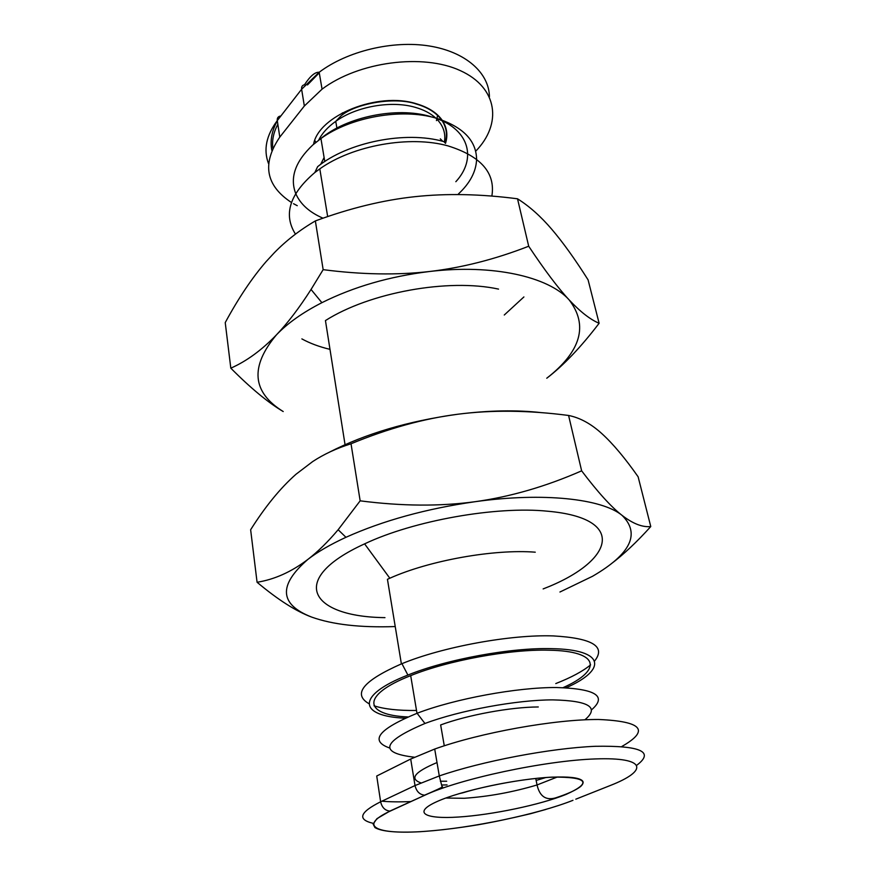 <?xml version="1.0" encoding="UTF-8"?>
<svg xmlns="http://www.w3.org/2000/svg" width="876" height="876" viewBox="0 0 876 876"><rect width="100%" height="100%" fill="white"/><g stroke="black" fill="none" stroke-linecap="round" stroke-linejoin="round"><path stroke-width="1.31" d="M491.863 196.104C495.63 172.999 481.066 156.278 448.173 145.942C410.056 135.112 352.601 145.35 319.806 168.871L314.834 172.539C289.584 194.089 283.134 214.62 295.464 234.133M504.269 315.01L523.903 296.942M384.969 617.635C310.433 616.857 286.671 579.463 364.602 543.865C413.669 520.574 496.331 505.89 547.708 511.223C628.42 518.307 613.539 561.932 543.142 588.924M555.789 683.565C571.283 677.476 582.89 671.246 590.61 664.862M594.607 660.997C606.192 646.477 592.384 638.122 553.216 635.91C510.708 634.377 442.621 646.86 401.931 663.679L401.383 663.898C363.222 680.74 352.393 693.989 368.884 703.647M566.192 687.748C607.079 669.724 605.36 649.499 551.606 648.656C511.201 647.484 446.672 659.321 407.898 675.057C354.78 695.829 359.204 716.327 405.106 718.189M440.31 138.835L442.741 141.31M295.694 193.454C289.638 177.543 295.365 161.359 312.874 144.901L320.934 138.528C350.378 117.012 401.569 107.934 435.909 118.096C462.67 126.549 476.237 140.269 476.599 159.268M476.588 159.782C475.975 171.816 469.93 183.204 458.466 193.924M323.003 218.19C309.589 212.397 300.545 204.305 295.891 193.924M430.247 116.486C396.861 106.533 346.633 116.76 320.638 138.737M538.28 706.965C510.609 707.052 467.499 714.991 440.65 724.945L444.274 745.794M407.909 716.951C364.022 715.09 360.08 695.456 410.691 675.626C447.877 660.504 509.81 649.116 548.715 650.2C600.246 650.967 602.305 670.271 563.126 687.627M591.486 709.878C607.418 696.19 595.8 688.733 556.621 687.529C517.475 687.211 454.863 698.752 417.096 713.272L416.987 713.316C378.41 729.226 369.289 740.789 389.634 748.016M414.447 757.225C378.377 753.01 381.881 741.764 424.959 723.477C459.692 710.381 516.807 699.847 552.745 699.88C589.022 700.723 599.731 707.359 584.872 719.809M621.851 746.472C649.992 730.376 642.305 721.386 598.79 719.492C555.012 719.196 480.3 732.621 434.704 749.046L410.702 759.032L376.724 776.016L380.633 801.781C359.543 812.391 357.09 819.575 373.264 823.363M381.87 801.201C390.072 801.934 399.795 802.055 411.019 801.551M536.145 780.428L545.693 777.592M455.838 181.704C476.697 159.158 469.733 129.976 435.952 118.293M320.66 164.381L324.109 157.505M291.456 202.498C265.636 185.482 261.749 163.692 279.794 137.105L304.344 106.007L322.061 89.155C358.525 61.67 423.009 53.217 460.393 70.66C498.137 87.808 502.167 124.107 475.69 151.219M297.249 205.685L293.526 203.714M517.519 198.797L528.699 246.233C544.686 270.257 558.165 288.149 569.148 299.899C580.197 311.703 590.183 319.499 599.118 323.277L588.092 279.871C575.006 259.176 562.918 242.334 551.825 229.348C540.799 216.427 529.367 206.243 517.519 198.797C480.639 193.979 446.399 193.278 414.786 196.695C383.206 200.078 350.061 208.149 315.36 220.927C299.8 230.016 286.134 240.615 274.352 252.715L266.205 261.519C252.179 277.703 238.513 298.059 225.231 322.598L230.815 368.172C246.594 361.197 261.804 350.082 276.477 334.829C249.78 366.672 252.025 392.251 283.211 411.545C268.144 402.61 250.678 388.156 230.815 368.172M599.118 323.277C580.876 347.203 563.421 365.511 546.755 378.235C581.095 351.385 588.552 325.281 569.148 299.899C548.661 276.728 492.816 263.95 429.601 271.494C462.2 267.695 495.225 259.274 528.699 246.233M315.36 220.927L323.156 269.655C361.547 274.637 397.025 275.25 429.601 271.494C389.623 276.389 353.718 286.78 321.897 302.68C302.647 312.546 287.503 323.266 276.477 334.829C287.689 323.08 299.209 307.958 311.046 289.463L323.156 269.655M257.073 582.266C274.593 579.463 291.544 571.831 307.925 559.37C278.064 585.256 279.334 604.495 311.714 617.109C296.121 611.349 277.911 599.742 257.073 582.266L250.635 529.75C265.264 506.536 280.386 488.041 296 474.255L312.666 461.575C323.824 454.228 336.614 448.293 351.024 443.771L360.156 500.831C401.734 506.208 440.08 506.492 475.197 501.685C426.075 508.759 382.998 520.629 345.954 537.295C330.372 544.478 317.692 551.836 307.925 559.37C317.879 551.694 327.952 541.817 338.147 529.739L360.156 500.831M581.642 470.839C597.837 492.224 611.317 507.073 622.059 515.362C602.119 498.805 543.405 492.148 475.197 501.685C510.336 496.812 545.825 486.53 581.642 470.839L568.59 415.465C528.786 410.275 491.874 409.858 457.874 414.228C488.896 410.34 516.84 409.826 541.729 412.684M559.939 592.012L592.548 576.277C630.797 553.993 640.641 533.681 622.059 515.362C632.877 523.706 642.447 527.44 650.769 526.553C636.732 542.124 623.427 554.639 610.857 564.089M311.714 617.109C332.661 624.588 360.354 627.742 394.769 626.57M650.769 526.553L638.122 476.785C625.004 458.082 612.97 443.749 602.031 433.784C591.169 423.842 580.022 417.743 568.59 415.465M329.048 452.355C365.281 433.773 408.227 421.06 457.874 414.228C423.907 418.553 388.298 428.397 351.024 443.771M374.019 705.793C384.148 709.1 398.219 710.655 416.22 710.48M535.258 552.187C494.152 548.902 429.317 560.476 389.831 578.226L387.444 579.299L401.383 663.898M301.87 338.892C309.973 343.337 319.346 346.83 329.989 349.349M345.045 444.647L325.445 320.572C369.573 292.453 448.413 278.152 498.532 289.102M314.834 172.539L317.627 166.67C347.728 142.164 405.555 130.59 443.595 141.54M557.355 776.99L537.054 784.962C512.799 792.189 488.501 796.634 464.17 798.288L445.785 798.036M318.678 140.171C322.04 133.338 327.723 127.064 335.738 121.348C356.412 106.379 391.342 100.258 415.344 107.365C423.831 109.796 430.631 113.365 435.755 118.052M442.019 120.023C436.741 112.654 428.167 107.222 416.308 103.729C377.841 91.454 318.47 115.544 313.575 144.299M435.941 118.227C443.201 125.257 445.993 133.262 444.34 142.262M440.332 781.228L446.683 781.228M552.668 777.111C517.617 778.589 460.929 790.645 436.905 801.617C412.333 812.61 424.564 819.312 458.466 817.034C492.071 814.91 540.481 804.781 566.049 794.433C592.307 782.662 587.84 776.892 552.668 777.111M572.959 800.325C537.338 814.428 471.638 828.105 424.586 831.39C377.227 834.861 357.047 826.386 390.258 811.077L424.948 795.167C459.703 778.808 544.949 760.565 595.56 758.923C646.641 757.05 648.678 770.541 610.233 785.52L575.795 799.197M636.962 765.098C654.569 751.772 640.674 745.509 595.264 746.297C550.522 748.181 482.085 761.189 439.292 775.939L415.016 785.553L380.633 801.781C381.947 807.464 385.035 810.563 389.886 811.088L390.258 811.077M434.704 749.046L439.292 775.939L442.03 786.681C445.238 786.09 433.291 791.466 424.564 795.178C419.615 794.609 416.428 791.4 415.016 785.553L410.702 759.032M610.233 785.52L613.134 784.338M545.825 809.457L530.418 813.749C509.985 818.611 492.542 822.29 478.088 824.776C457.086 828.236 437.693 830.558 419.922 831.718C396.565 832.901 381.564 831.51 374.917 827.568L373.121 824.042L376.965 818.644L389.886 811.088L424.948 795.167M447.067 784.918L441.811 785.005M420.962 782.892C409.169 778.775 414.512 772.008 437.014 762.558M315.918 142.328L314.791 140.445M277.845 124.272C273.542 132.375 271.878 140.313 272.83 148.099M319.269 72.796L307.487 84.928M268.483 163.494C263.304 149.752 266.238 135.452 277.287 120.592L301.618 89.242L319.171 72.27C347.279 51.071 392.7 40.132 429.185 45.968C465.736 51.783 489.093 72.927 489.421 96.688M322.061 89.155L319.171 72.27C315.053 71.942 310.17 76.092 304.509 84.731C302.286 85.268 301.322 86.779 301.618 89.242L304.344 106.007M280.189 116.081C277.988 116.65 277.024 118.151 277.287 120.592L279.794 137.105M445.501 143.368C447.964 135.473 447.034 128.049 442.719 121.085M342.341 112.873L342.647 114.636M458.564 793.809L462.944 792.769C489.038 784.841 527.79 778.195 552.537 777.165C568.469 776.53 578.28 777.592 581.971 780.374C583.832 781.863 583.394 783.9 580.657 786.473C576.09 790.119 567.692 793.93 555.461 797.927C545.781 800.598 539.649 796.284 537.054 784.962L535.751 778.479M336.91 128.071L335.738 121.348L340.665 116.234C353.97 103.948 393.97 96.261 416.122 103.97C427.663 107.31 436.106 112.599 441.46 119.837M437.518 115.347L437.036 118.413M436.971 118.665L436.445 120.614M416.987 713.316L410.691 675.626M424.959 723.477L417.096 713.272M550.237 799.985L550.04 799.054M320.934 138.528L324.777 161.534M271.801 150.344C269.983 140.598 271.823 130.754 277.32 120.822M442.139 120.811C446.574 127.666 447.581 135.079 445.161 143.04M321.897 302.68L311.046 289.463M345.954 537.295L338.147 529.739M407.898 675.057L401.931 663.679M389.831 578.226L364.602 543.865M319.806 168.871L327.668 216.591"/></g></svg>
